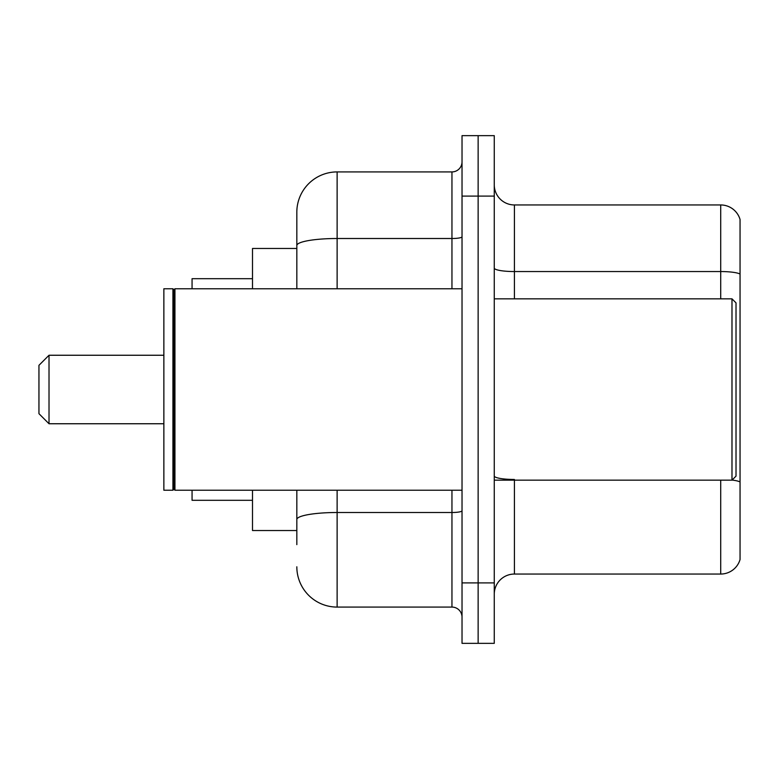 <?xml version="1.0" encoding="UTF-8"?>
<svg xmlns="http://www.w3.org/2000/svg" width="779" height="779" viewBox="0 0 779 779"><rect width="100%" height="100%" fill="white"/><g stroke="black" fill="none" stroke-linecap="round" stroke-linejoin="round"><path stroke-width="1.17" d="M296.828 248.472L252.503 248.472L252.503 288.766M296.828 530.528L252.503 530.528L252.503 490.234M296.828 544.628L296.828 490.234M462.025 582.906L462.025 643.347L478.14 643.347L478.14 582.906L478.14 643.347L494.266 643.347L494.266 582.906L478.14 582.906L478.14 196.094L478.14 582.906L462.025 582.906L462.025 196.094L478.14 196.094L478.14 135.653L478.14 196.094L494.266 196.094L494.266 582.906M494.266 196.094L494.266 135.653L462.025 135.653L462.025 196.094M337.122 490.234L337.122 607.084L451.956 607.084L451.956 490.234M296.828 288.766L296.828 212.209A40.294 40.294 0 0 1 337.122 171.916L451.956 171.916A10.069 10.069 0 0 0 462.025 161.847M296.828 212.209L296.828 234.372M462.025 617.153A10.069 10.069 0 0 0 451.956 607.084M337.122 607.084A40.294 40.294 0 0 1 296.828 566.791M494.266 594.192A20.147 20.147 0 0 1 514.413 574.045L720.711 574.045L720.711 480.156M740.05 219.464A20.147 20.147 0 0 0 720.711 204.955A20.147 20.147 0 0 1 740.05 219.464L740.05 559.536A20.147 20.147 0 0 1 720.711 574.045M740.05 274.072A20.147 3.496 180 0 0 720.711 271.55L720.711 204.955L514.413 204.955A20.147 20.147 0 0 1 494.266 184.808A20.147 20.147 0 0 0 514.413 204.955L514.413 298.844M740.05 274.344L740.05 481.977A20.147 3.496 180 0 0 732.075 480.068M49.019 423.747L49.019 355.253L38.95 365.322L38.95 413.678L49.019 423.747L163.863 423.747M192.062 490.234L192.062 500.303L252.503 500.303M252.503 278.697L192.062 278.697L192.062 288.766M731.987 298.844L736.019 302.865L736.019 476.135L731.987 480.156L731.987 298.844L494.266 298.844M174.944 490.234L173.931 489.222L173.931 289.778L174.944 288.766L174.944 490.234L462.025 490.234M172.928 490.234L163.863 490.234L163.863 288.766L172.928 288.766L172.928 490.234L173.931 489.222M462.025 510.751A10.069 1.753 0 0 1 451.956 512.504L337.122 512.504A40.294 7.001 180 0 0 296.828 519.496M337.122 171.916L337.122 238.51L451.956 238.51L451.956 171.916M296.828 245.502A40.294 7.001 180 0 1 337.122 238.51L337.122 288.766M451.956 288.766L451.956 238.51A10.069 1.753 0 0 0 462.025 236.758M514.413 480.156L514.413 574.045M720.711 298.844L720.711 271.55L514.413 271.55A20.147 3.496 0 0 1 494.266 268.054M514.413 479.465A20.147 3.496 0 0 1 494.266 475.969M49.019 355.253L163.863 355.253M494.266 480.156L731.987 480.156M173.931 289.778L172.928 288.766M174.944 288.766L462.025 288.766"/></g></svg>
